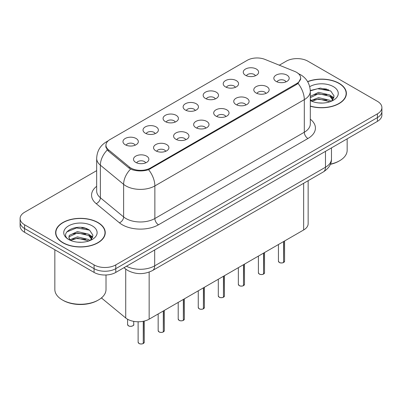 <?xml version="1.0" encoding="UTF-8"?>
<svg xmlns="http://www.w3.org/2000/svg" width="402" height="402" viewBox="0 0 402 402"><rect width="100%" height="100%" fill="white"/><g stroke="black" fill="none" stroke-linecap="round" stroke-linejoin="round"><path stroke-width="0.6" d="M225.462 86.877A7.678 4.432 180 0 1 223.939 85.626A7.678 4.432 180 0 1 226.482 80.119A7.678 4.432 180 0 1 236.316 80.611A7.678 4.432 180 0 1 237.838 85.626A7.678 4.432 180 0 1 225.462 86.877M235.381 87.34A4.608 2.658 0 0 0 234.145 86.043A4.608 2.658 0 0 0 229.607 85.37A4.608 2.658 0 0 0 226.396 87.34M205.417 98.455A7.678 4.432 180 0 1 203.889 97.199A7.678 4.432 180 0 1 206.432 91.691A7.678 4.432 180 0 1 216.271 92.184A7.678 4.432 180 0 1 217.794 97.199A7.678 4.432 180 0 1 205.417 98.455M215.336 98.912A4.608 2.658 0 0 0 214.1 97.616A4.608 2.658 0 0 0 209.563 96.942A4.608 2.658 0 0 0 206.352 98.912M185.367 110.027A7.678 4.432 180 0 1 183.845 108.776A7.678 4.432 180 0 1 186.387 103.264A7.678 4.432 180 0 1 196.221 103.761A7.678 4.432 180 0 1 197.749 108.776A7.678 4.432 180 0 1 185.367 110.027M195.287 110.485A4.608 2.658 0 0 0 194.05 109.193A4.608 2.658 0 0 0 189.513 108.52A4.608 2.658 0 0 0 186.302 110.485M165.322 121.6A7.678 4.432 180 0 1 163.8 120.349A7.678 4.432 180 0 1 166.343 114.841A7.678 4.432 180 0 1 176.177 115.334A7.678 4.432 180 0 1 177.699 120.349A7.678 4.432 180 0 1 165.322 121.6M175.242 122.062A4.608 2.658 0 0 0 174.006 120.766A4.608 2.658 0 0 0 169.468 120.092A4.608 2.658 0 0 0 166.257 122.062M145.273 133.178A7.678 4.432 180 0 1 143.75 131.921A7.678 4.432 180 0 1 146.293 126.414A7.678 4.432 180 0 1 156.132 126.906A7.678 4.432 180 0 1 157.654 131.921A7.678 4.432 180 0 1 145.273 133.178M155.197 133.635A4.608 2.658 0 0 0 153.961 132.338A4.608 2.658 0 0 0 149.423 131.665A4.608 2.658 0 0 0 146.207 133.635M125.228 144.75A7.678 4.432 180 0 1 123.705 143.494A7.678 4.432 180 0 1 126.248 137.987A7.678 4.432 180 0 1 136.082 138.484A7.678 4.432 180 0 1 137.605 143.494A7.678 4.432 180 0 1 125.228 144.75M135.147 145.207A4.608 2.658 0 0 0 133.911 143.911A4.608 2.658 0 0 0 129.374 143.238A4.608 2.658 0 0 0 126.163 145.207M245.506 75.305A7.678 4.432 180 0 1 243.984 74.053A7.678 4.432 180 0 1 246.526 68.546A7.678 4.432 180 0 1 256.365 69.038A7.678 4.432 180 0 1 257.888 74.053A7.678 4.432 180 0 1 245.506 75.305M255.431 75.767A4.608 2.658 0 0 0 254.195 74.47A4.608 2.658 0 0 0 249.657 73.797A4.608 2.658 0 0 0 246.441 75.767M256.039 92.957A7.678 4.432 180 0 1 254.516 91.706A7.678 4.432 180 0 1 257.059 86.199A7.678 4.432 180 0 1 266.893 86.691A7.678 4.432 180 0 1 268.415 91.706A7.678 4.432 180 0 1 256.039 92.957M265.958 93.42A4.608 2.658 0 0 0 264.722 92.123A4.608 2.658 0 0 0 260.184 91.45A4.608 2.658 0 0 0 256.973 93.42M235.989 104.535A7.678 4.432 180 0 1 234.466 103.279A7.678 4.432 180 0 1 237.009 97.771A7.678 4.432 180 0 1 246.848 98.264A7.678 4.432 180 0 1 248.371 103.279A7.678 4.432 180 0 1 235.989 104.535M245.913 104.992A4.608 2.658 0 0 0 244.677 103.696A4.608 2.658 0 0 0 240.14 103.023A4.608 2.658 0 0 0 236.924 104.992M215.944 116.108A7.678 4.432 180 0 1 214.422 114.851A7.678 4.432 180 0 1 216.964 109.344A7.678 4.432 180 0 1 226.798 109.841A7.678 4.432 180 0 1 228.321 114.851A7.678 4.432 180 0 1 215.944 116.108M225.864 116.565A4.608 2.658 0 0 0 224.628 115.273A4.608 2.658 0 0 0 220.09 114.595A4.608 2.658 0 0 0 216.879 116.565M195.9 127.68A7.678 4.432 180 0 1 194.377 126.429A7.678 4.432 180 0 1 196.915 120.917A7.678 4.432 180 0 1 206.754 121.414A7.678 4.432 180 0 1 208.276 126.429A7.678 4.432 180 0 1 195.9 127.68M205.819 128.143A4.608 2.658 0 0 0 204.583 126.846A4.608 2.658 0 0 0 200.045 126.173A4.608 2.658 0 0 0 196.834 128.143M175.85 139.253A7.678 4.432 180 0 1 174.327 138.002A7.678 4.432 180 0 1 176.87 132.494A7.678 4.432 180 0 1 186.709 132.987A7.678 4.432 180 0 1 188.231 138.002A7.678 4.432 180 0 1 175.85 139.253M185.774 139.715A4.608 2.658 0 0 0 184.538 138.419A4.608 2.658 0 0 0 180.001 137.745A4.608 2.658 0 0 0 176.785 139.715M155.805 150.83A7.678 4.432 180 0 1 154.283 149.574A7.678 4.432 180 0 1 156.825 144.067A7.678 4.432 180 0 1 166.659 144.559A7.678 4.432 180 0 1 168.182 149.574A7.678 4.432 180 0 1 155.805 150.83M165.724 151.288A4.608 2.658 0 0 0 164.488 149.991A4.608 2.658 0 0 0 159.951 149.318A4.608 2.658 0 0 0 156.74 151.288M135.755 162.403A7.678 4.432 180 0 1 134.233 161.147A7.678 4.432 180 0 1 136.775 155.639A7.678 4.432 180 0 1 146.614 156.137A7.678 4.432 180 0 1 148.137 161.147A7.678 4.432 180 0 1 135.755 162.403M145.68 162.86A4.608 2.658 0 0 0 144.444 161.569A4.608 2.658 0 0 0 139.906 160.89A4.608 2.658 0 0 0 136.695 162.86M276.084 81.385A7.678 4.432 180 0 1 274.561 80.134A7.678 4.432 180 0 1 277.104 74.621A7.678 4.432 180 0 1 286.943 75.119A7.678 4.432 180 0 1 288.465 80.134A7.678 4.432 180 0 1 276.084 81.385M286.003 81.847A4.608 2.658 0 0 0 284.767 80.551A4.608 2.658 0 0 0 280.229 79.877A4.608 2.658 0 0 0 277.018 81.847M294.756 71.445A13.819 7.975 180 0 1 296.601 72.34A13.819 7.975 180 0 1 300.651 77.978A13.819 7.975 180 0 1 296.601 83.621L150.413 168.021A13.819 7.975 180 0 1 129.323 166.956L108.46 149.755A13.819 7.975 180 0 1 105.962 145.177A13.819 7.975 180 0 1 110.007 139.539L247.265 60.295A13.819 7.975 180 0 1 264.958 59.401L294.756 71.445M308.148 180.694L308.148 223.703A15.351 8.864 180 0 1 303.651 229.969L149.152 319.168A15.351 8.864 180 0 1 125.72 317.987L101.877 298.324A15.351 8.864 180 0 1 101.425 297.932M310.304 106.208A24.818 14.331 0 0 0 346.388 93.44A24.818 14.331 0 0 0 339.117 83.309A24.818 14.331 0 0 0 307.61 81.591M97.982 222.527A24.818 14.331 0 0 0 70.933 219.422A24.818 14.331 0 0 0 55.612 232.663A24.818 14.331 0 0 0 62.883 242.793A24.818 14.331 0 0 0 89.927 245.898A24.818 14.331 0 0 0 105.249 232.663A24.818 14.331 0 0 0 97.982 222.527M55.868 233.949A24.818 14.331 0 0 0 55.783 234.331M300.756 78.355L298.048 83.415L296.711 84.385L148.604 169.694C143.127 171.347 137.65 171.347 132.173 169.694L129.072 168.126L108.208 150.926L107.279 149.981L105.711 145.996M96.671 170.639L24.597 212.251A15.351 8.864 0 0 0 20.1 218.517L20.1 226.04A15.351 8.864 0 0 0 24.597 232.306L94.073 272.415L94.073 268.657A15.351 8.864 0 0 0 115.786 268.657L377.403 117.61A15.351 8.864 0 0 0 381.9 111.344A15.351 8.864 0 0 1 377.403 117.61L115.786 268.657A15.351 8.864 0 0 1 94.073 268.657L24.597 228.547L94.073 268.657L94.073 264.898A15.351 8.864 0 0 0 115.786 264.898L377.403 113.851A15.351 8.864 0 0 0 381.9 107.585A15.351 8.864 0 0 0 377.403 101.314L307.927 61.204A15.351 8.864 0 0 0 286.214 61.204L279.3 65.199M20.1 222.276A15.351 8.864 0 0 0 24.597 228.547A15.351 8.864 0 0 1 20.1 222.276M20.1 218.517A15.351 8.864 0 0 0 24.597 224.783L94.073 264.898M105.083 234.331A24.818 14.331 0 0 0 104.992 233.949M346.217 95.113A24.818 14.331 0 0 0 346.132 94.731M87.571 229.105A20.472 11.819 0 0 0 86.038 228.818M328.71 89.887A20.472 11.819 0 0 0 327.178 89.596M94.073 272.415A15.351 8.864 0 0 0 115.786 272.415L377.403 121.374A15.351 8.864 0 0 0 381.9 115.103L381.9 107.585M283.566 262.531C281.742 263.119 280.34 263.104 279.365 262.481L278.44 261.179A3.07 1.774 0 0 0 279.34 262.431A3.07 1.774 0 0 0 283.586 262.486L283.516 262.526A2.97 1.714 180 0 1 279.415 262.476M283.586 262.36L283.777 241.446M283.586 262.486L283.586 241.557M263.521 274.109C261.697 274.697 260.295 274.677 259.315 274.053L258.396 272.752A3.07 1.774 0 0 0 259.295 274.008A3.07 1.774 0 0 0 263.541 274.058L263.471 274.099A2.97 1.714 180 0 1 259.365 274.048M263.541 273.933L263.727 253.019M263.541 274.058L263.541 253.129M243.471 285.681C241.647 286.269 240.25 286.249 239.27 285.626L238.351 284.325A3.07 1.774 0 0 0 239.25 285.581A3.07 1.774 0 0 0 243.491 285.636L243.426 285.676A2.97 1.714 180 0 1 239.321 285.621M243.491 285.51L243.682 264.591M243.491 285.636L243.491 264.702M223.427 297.254C221.602 297.842 220.201 297.822 219.221 297.204L218.301 295.902A3.07 1.774 0 0 0 219.201 297.153A3.07 1.774 0 0 0 223.447 297.209L223.376 297.249A2.97 1.714 180 0 1 219.276 297.199M223.447 297.083L223.638 276.169M223.447 297.209L223.447 276.274M203.377 308.826C201.558 309.414 200.156 309.399 199.176 308.776L198.256 307.475A3.07 1.774 0 0 0 199.156 308.726A3.07 1.774 0 0 0 203.402 308.781L203.332 308.821A2.97 1.714 180 0 1 199.226 308.771M203.402 308.656L203.588 287.742M203.402 308.781L203.402 287.852M310.304 106.043A24.562 14.181 0 0 0 346.132 93.44A24.562 14.181 0 0 0 338.936 83.41A24.562 14.181 0 0 0 307.701 81.737M330.429 164.127A25.587 14.773 0 0 0 339.665 160.71A25.587 14.773 0 0 0 347.157 150.268L347.157 138.836M330.333 164.348A24.562 14.181 0 0 0 338.936 161.132L339.665 160.71M318.776 102.937L322.675 103.053M311.123 100.49L318.575 97.646L329.751 100.259L331.102 101.344M311.811 101.203L318.575 98.972L329.992 101.756M310.304 99.138A11.568 6.678 0 0 0 311.912 101.299M310.304 96.364L318.575 92.339L329.751 94.952L333.072 99.545M310.304 97.691L318.575 93.666L329.751 96.279L332.811 99.887M309.726 86.656A16.688 9.633 0 0 1 333.369 86.626A16.688 9.633 0 0 1 333.369 100.254A16.688 9.633 0 0 1 310.304 100.545L310.364 100.58M331.499 101.183L334.112 96.053L330.806 91.068L320.414 88.083L310.289 90.52M311.243 101.008L310.304 99.972M310.299 90.852L317.665 88.721L330.58 90.917M313.987 94.696L317.665 94.028L326.886 94.817M331.931 96.972L333.75 98.309M313.987 100.003L317.665 99.334L326.886 100.123M330.544 95.54L333.926 97.802M63.064 242.687A24.562 14.181 0 0 0 89.832 245.763A24.562 14.181 0 0 0 104.992 232.663A24.562 14.181 0 0 0 97.802 222.633A24.562 14.181 0 0 0 71.028 219.557A24.562 14.181 0 0 0 55.868 232.663A24.562 14.181 0 0 0 63.064 242.687M98.525 299.932L97.802 300.349A24.562 14.181 0 0 1 63.064 300.349L62.34 299.932A25.587 14.773 0 0 0 98.525 299.932A25.587 14.773 0 0 0 106.017 289.485L106.017 274.993M77.636 242.16L81.536 242.275M69.983 239.708L77.435 236.868L88.611 239.481L89.963 240.567M70.672 240.426L77.435 238.195L88.857 240.974M70.104 240.225L68.908 237.426A11.568 6.678 0 0 0 70.772 240.517M68.908 237.426L69.255 235.401L77.435 231.562L88.611 234.175L91.932 238.763M68.933 237.587L69.255 236.728L77.435 232.889L88.611 235.502L91.671 239.11M90.36 240.406L92.973 235.27L89.666 230.291C77.958 221.874 57.154 232.964 69.169 239.763L69.224 239.798M92.229 225.849A16.688 9.633 0 0 0 68.631 225.849A16.688 9.633 0 0 0 68.631 239.471A16.688 9.633 0 0 0 92.229 239.471A16.688 9.633 0 0 0 92.229 225.849M54.843 249.768L54.843 289.485A25.587 14.773 0 0 0 62.335 299.932A25.587 14.773 0 0 0 62.34 299.932L63.064 300.349M66.727 231.964L76.526 227.939L89.44 230.135M72.847 233.914L76.526 233.245L85.747 234.039M90.792 236.19L92.611 237.532M72.847 239.22L76.526 238.552L85.747 239.346M89.405 234.763L92.787 237.024M183.332 320.404C181.508 320.992 180.106 320.972 179.131 320.349L178.207 319.047A3.07 1.774 0 0 0 179.106 320.304A3.07 1.774 0 0 0 183.352 320.354L183.282 320.394A2.97 1.714 180 0 1 179.181 320.344M183.352 320.228L183.543 299.314M183.352 320.354L183.352 299.425M163.287 331.977C161.463 332.565 160.061 332.544 159.081 331.921L158.162 330.625A3.07 1.774 0 0 0 159.061 331.876A3.07 1.774 0 0 0 163.307 331.931L163.237 331.972A2.97 1.714 180 0 1 159.132 331.916M163.307 331.806L163.498 310.887M163.307 331.931L163.307 310.997M143.238 343.549C141.414 344.137 140.017 344.117 139.037 343.499L138.117 342.197A3.07 1.774 0 0 0 139.017 343.449A3.07 1.774 0 0 0 143.258 343.504L143.192 343.544A2.97 1.714 180 0 1 139.087 343.494M143.258 343.378L143.449 321.253M143.258 343.504L143.258 321.288M108.46 149.755L108.46 151.132M129.323 166.956L129.323 168.327M150.413 168.021L150.413 168.85M296.601 83.621L296.601 84.45M303.651 183.292L303.651 229.969M101.877 297.54L101.877 298.324M125.72 269.094L125.72 317.987M149.152 272.104L149.152 319.168M310.304 119.193A25.587 14.773 180 0 1 307.927 138.504L158.483 224.783A5.115 2.955 60 0 1 154.865 218.517L304.309 132.238A20.472 11.819 0 0 0 310.304 123.881L310.304 91.289A20.472 11.819 180 0 1 304.309 99.646A17.909 10.341 -120 0 0 298.048 83.415M158.483 224.783A25.587 14.773 180 0 1 122.298 224.783A25.587 14.773 180 0 1 119.429 222.814L96.184 203.643A25.587 14.773 180 0 1 96.671 186.307M125.916 218.517A20.472 11.819 0 0 0 154.865 218.517L154.865 185.925A20.472 11.819 180 0 1 125.916 185.925A20.472 11.819 180 0 1 123.62 184.347L100.374 165.182A20.472 11.819 180 0 1 96.671 158.403L96.671 190.99A20.472 11.819 0 0 0 100.374 197.769L123.62 216.939A20.472 11.819 0 0 0 125.916 218.517M148.604 169.694A17.909 10.341 60 0 1 154.865 185.925L304.309 99.646L304.309 132.238A5.115 2.955 60 0 0 307.927 138.504M107.736 141.268A17.909 10.341 -120 0 0 106.379 141.846C100.254 145.524 97.018 151.041 96.671 158.403M107.279 149.981A17.909 11.98 129.5 0 0 100.374 165.182L100.374 197.769A5.115 3.422 -50.5 0 1 96.184 203.643M130.6 169.076A17.909 11.98 129.5 0 0 123.62 184.347L123.62 216.939A5.115 3.422 -50.5 0 1 119.429 222.814M115.786 264.898L115.786 272.415M377.403 113.851L377.403 121.374M24.597 224.783L24.597 232.306M126.474 266.245A20.472 11.819 0 0 0 154.685 265.838L325.479 167.227A20.472 11.819 0 0 0 331.474 158.87C331.625 163.951 328.916 168.297 323.359 171.915L152.564 270.521A10.236 5.909 60 0 0 154.685 265.838L154.685 249.959M325.479 151.353L325.479 167.227A10.236 5.909 60 0 1 323.359 171.915M124.258 267.526A10.236 6.844 129.5 0 0 125.313 268.767L123.992 267.677M283.777 262.375A3.07 1.774 0 0 0 284.581 261.179L284.581 240.979M263.727 273.953A3.07 1.774 0 0 0 264.536 272.752L264.536 252.551M243.682 285.526A3.07 1.774 0 0 0 244.491 284.325L244.491 264.129M223.638 297.098A3.07 1.774 0 0 0 224.442 295.902L224.442 275.702M203.588 308.671A3.07 1.774 0 0 0 204.397 307.475L204.397 287.274M326.7 89.103A20.472 11.819 0 0 0 322.942 88.752M85.561 228.321A20.472 11.819 0 0 0 81.802 227.974M183.543 320.248A3.07 1.774 0 0 0 184.347 319.047L184.347 298.847M163.498 331.821A3.07 1.774 0 0 0 164.302 330.625L164.302 310.424M143.449 343.393A3.07 1.774 0 0 0 144.258 342.197L144.258 321.072M128.484 325.796A3.07 1.774 0 0 0 131.831 326.183A3.07 1.774 0 0 0 133.725 324.545C134.75 325.318 130.499 327.208 128.504 325.841L127.585 324.545A3.07 1.774 0 0 0 128.484 325.796M132.791 325.816A2.97 1.714 180 0 1 128.555 325.836M105.962 145.177L105.962 147.584M300.651 77.978L300.651 79.36M310.304 91.289C309.957 83.928 306.721 78.41 300.601 74.732L298.018 73.471M108.314 140.725L106.379 141.846M152.564 270.521C144.328 274.661 136.092 274.661 127.856 270.521L125.313 268.767M331.474 158.87L331.474 147.891M278.44 261.179L278.44 244.527M284.581 261.179L283.757 262.426M258.396 272.752L258.396 256.099M264.536 272.752L263.707 273.998M238.351 284.325L238.351 267.672M244.491 284.325L243.662 285.571M218.301 295.902L218.301 279.249M224.442 295.902L223.618 297.143M198.256 307.475L198.256 290.822M204.397 307.475L203.568 308.721M346.132 95.495L346.132 93.44M104.992 234.713L104.992 232.663M55.868 234.713L55.868 232.663M178.207 319.047L178.207 302.394M184.347 319.047L183.523 320.293M158.162 330.625L158.162 313.967M164.302 330.625L163.473 331.866M138.117 342.197L138.117 321.766M144.258 342.197L143.429 343.439M133.725 324.545L133.725 321.364M127.585 324.545L127.585 319.253"/></g></svg>
